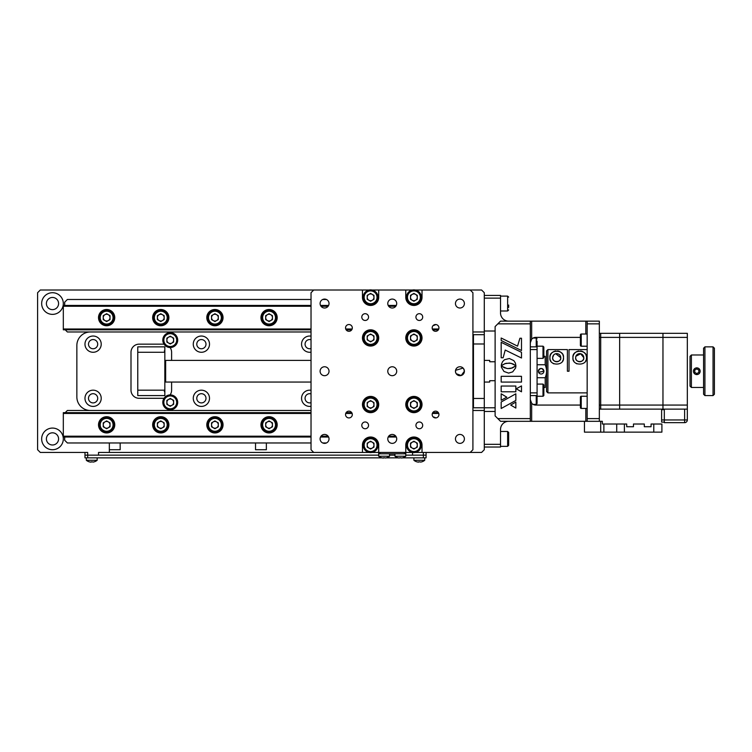 <?xml version="1.0" encoding="UTF-8"?>
<svg xmlns="http://www.w3.org/2000/svg" width="752" height="752" viewBox="0 0 752 752"><rect width="100%" height="100%" fill="white"/><g stroke="black" fill="none" stroke-linecap="round" stroke-linejoin="round"><path stroke-width="1.13" d="M173.637 402.358A3.384 3.384 0 0 0 170.253 398.974A3.384 3.384 0 0 0 166.869 402.358A3.384 3.384 0 0 0 170.253 405.742A3.384 3.384 0 0 0 173.637 402.358M173.637 340.092A3.384 3.384 0 0 0 170.253 336.708A3.384 3.384 0 0 0 166.869 340.092A3.384 3.384 0 0 0 170.253 343.476A3.384 3.384 0 0 0 173.637 340.092M311.027 393.898A4.606 4.606 0 0 0 305.068 398.297A4.606 4.606 0 0 1 311.027 393.898M413.769 396.407A4.606 4.606 0 0 0 413.525 397.094A4.606 4.606 0 0 1 413.769 396.407M417.285 339.603A4.606 4.606 0 0 0 416.777 339.707A4.606 4.606 0 0 1 417.285 339.603M414.371 341.276A4.606 4.606 0 0 0 414.032 341.765A4.606 4.606 0 0 1 414.371 341.276M311.027 339.754A4.606 4.606 0 0 0 305.068 344.153A4.606 4.606 0 0 1 311.027 339.754M205.992 344.153A4.606 4.606 0 0 0 201.386 339.556A4.606 4.606 0 0 0 196.78 344.153A4.606 4.606 0 0 1 201.386 339.556A4.606 4.606 0 0 1 205.992 344.153A4.606 4.606 0 0 1 201.386 348.759A4.606 4.606 0 0 1 196.78 344.153A4.606 4.606 0 0 0 201.386 348.759A4.606 4.606 0 0 0 205.992 344.153M97.704 344.153A4.606 4.606 0 0 0 93.098 339.556A4.606 4.606 0 0 0 88.492 344.153A4.606 4.606 0 0 0 93.098 348.759A4.606 4.606 0 0 0 97.704 344.153M101.219 344.153A8.122 8.122 0 0 0 93.098 336.031A8.122 8.122 0 0 0 84.976 344.153A8.122 8.122 0 0 0 93.098 352.274A8.122 8.122 0 0 0 101.219 344.153M97.704 398.297A4.606 4.606 0 0 0 93.098 393.7A4.606 4.606 0 0 0 88.492 398.297A4.606 4.606 0 0 0 93.098 402.903A4.606 4.606 0 0 0 97.704 398.297M101.219 398.297A8.122 8.122 0 0 0 93.098 390.175A8.122 8.122 0 0 0 84.976 398.297A8.122 8.122 0 0 0 93.098 406.418A8.122 8.122 0 0 0 101.219 398.297M205.992 398.297A4.606 4.606 0 0 0 201.386 393.7A4.606 4.606 0 0 0 196.78 398.297A4.606 4.606 0 0 1 201.386 393.7A4.606 4.606 0 0 1 205.992 398.297A4.606 4.606 0 0 1 201.386 402.903A4.606 4.606 0 0 1 196.78 398.297A4.606 4.606 0 0 0 201.386 402.903A4.606 4.606 0 0 0 205.992 398.297M41.661 303.545A10.829 10.829 0 0 1 52.49 292.716A10.829 10.829 0 0 1 63.318 303.545A10.829 10.829 0 0 1 52.49 314.374A10.829 10.829 0 0 1 41.661 303.545M58.581 303.545A6.091 6.091 0 0 0 52.49 297.454A6.091 6.091 0 0 0 46.398 303.545A6.091 6.091 0 0 0 52.49 309.636A6.091 6.091 0 0 0 58.581 303.545M58.581 438.905A6.091 6.091 0 0 0 52.49 432.814A6.091 6.091 0 0 0 46.398 438.905A6.091 6.091 0 0 0 52.49 444.996A6.091 6.091 0 0 0 58.581 438.905M41.661 438.905A10.829 10.829 0 0 1 52.49 428.076A10.829 10.829 0 0 1 63.318 438.905A10.829 10.829 0 0 1 52.49 449.734A10.829 10.829 0 0 1 41.661 438.905M163.485 344.153A8.122 8.122 0 0 1 164.021 344.172A8.122 8.122 0 0 0 163.485 344.153L139.12 344.153A8.122 8.122 0 0 0 130.998 352.274L130.998 390.175A8.122 8.122 0 0 0 139.12 398.297L163.485 398.297A8.122 8.122 0 0 0 164.021 398.278A8.122 8.122 0 0 1 163.485 398.297M171.606 352.274A8.122 8.122 0 0 0 170.084 347.537A8.122 8.122 0 0 1 171.606 352.274L171.606 360.396M171.606 390.175A8.122 8.122 0 0 1 170.084 394.922A8.122 8.122 0 0 0 171.606 390.175L171.606 382.054M98.512 455.148L98.512 452.441L98.512 455.148L84.976 455.148L87.683 455.148L87.683 452.441L40.307 452.441L37.6 449.734L37.6 292.716L40.307 290.009L313.734 290.009L311.027 292.716L311.027 449.734L313.734 452.441L362.464 452.441L362.464 445.137A8.122 8.122 0 0 1 370.586 437.015A8.122 8.122 0 0 1 378.707 445.137L378.707 452.441L371.996 452.441M472.914 331.97L484.288 331.97L484.288 292.716L481.581 290.009L422.022 290.009L422.022 297.322A8.122 8.122 0 0 1 413.901 305.444A8.122 8.122 0 0 1 405.779 297.322L405.779 290.009L412.491 290.009M311.027 299.484L67.379 299.484L64.672 302.191L64.672 305.444M326.424 299.484L322.702 299.484M157.394 317.626A3.384 3.384 0 0 0 160.778 321.01A3.384 3.384 0 0 0 164.162 317.626A3.384 3.384 0 0 0 160.778 314.242A3.384 3.384 0 0 0 159.086 320.559A3.384 3.384 0 0 0 164.162 317.626A3.384 3.384 0 0 0 159.086 314.693A3.384 3.384 0 0 0 157.394 317.626M65.217 329.808L67.379 331.97L311.027 331.97M90.39 410.479A13.536 13.536 0 0 1 76.854 396.943L76.854 345.506A13.536 13.536 0 0 1 90.39 331.97M495.117 407.772L484.288 407.772L484.288 398.466L473.459 398.466L473.459 407.772L484.288 407.772L484.288 449.734L481.581 452.441L470.207 452.441L472.914 449.734L472.914 292.716L470.207 290.009M412.547 452.45L412.547 455.148L412.547 452.45M426.083 452.441L426.083 455.148L423.376 455.148L423.376 452.441M412.547 455.148L426.083 455.148L426.083 457.855L423.376 457.855L423.376 455.148L405.779 455.148M484.288 410.479L472.914 410.479M311.027 410.479L67.379 410.479L65.217 412.651M265.682 424.833A3.384 3.384 0 0 0 270.758 427.756A3.384 3.384 0 0 0 272.45 424.833A3.384 3.384 0 0 0 267.374 421.9A3.384 3.384 0 0 0 269.066 428.217A3.384 3.384 0 0 0 270.758 427.756M213.23 427.756A3.384 3.384 0 0 0 218.306 424.833A3.384 3.384 0 0 0 214.922 421.449A3.384 3.384 0 0 0 213.23 427.756A3.384 3.384 0 0 0 218.306 424.833A3.384 3.384 0 0 0 213.23 421.9A3.384 3.384 0 0 0 211.538 424.833M103.25 424.833A3.384 3.384 0 0 0 106.634 428.217A3.384 3.384 0 0 0 110.018 424.833A3.384 3.384 0 0 0 106.634 421.449A3.384 3.384 0 0 0 104.942 427.756A3.384 3.384 0 0 0 110.018 424.833A3.384 3.384 0 0 0 104.942 421.9A3.384 3.384 0 0 0 103.25 424.833M64.672 437.015L64.672 440.258L67.379 442.966L311.027 442.966M326.424 442.966L322.702 442.966M98.512 452.441L109.341 452.441L109.341 442.966M378.707 455.148L87.683 455.148L87.683 457.855L84.976 457.855L84.976 452.441M484.288 331.97L484.288 398.466M305.068 344.153A4.606 4.606 0 0 0 311.027 348.552A4.606 4.606 0 0 1 305.068 344.153M413.525 345.365A4.606 4.606 0 0 0 413.769 346.052A4.606 4.606 0 0 1 413.525 345.365M414.032 400.694A4.606 4.606 0 0 0 414.371 401.173A4.606 4.606 0 0 1 414.032 400.694M416.777 402.743A4.606 4.606 0 0 0 417.285 402.856A4.606 4.606 0 0 1 416.777 402.743M305.068 398.297A4.606 4.606 0 0 0 311.027 402.696A4.606 4.606 0 0 1 305.068 398.297M311.027 390.288A8.122 8.122 0 0 0 301.552 398.297A8.122 8.122 0 0 0 311.027 406.306M416.758 406.334A8.122 8.122 0 0 0 417.285 406.39M409.887 397.47A8.122 8.122 0 0 0 409.84 398.287L408.684 398.297L409.821 398.297M409.84 344.172A8.122 8.122 0 0 0 409.887 344.989M417.285 336.059A8.122 8.122 0 0 0 416.758 336.125M311.027 336.144A8.122 8.122 0 0 0 301.552 344.153A8.122 8.122 0 0 0 311.027 352.162M193.264 344.153A8.122 8.122 0 0 0 201.386 352.274A8.122 8.122 0 0 0 209.507 344.153A8.122 8.122 0 0 0 201.386 336.031A8.122 8.122 0 0 0 193.264 344.153M193.264 398.297A8.122 8.122 0 0 0 201.386 406.418A8.122 8.122 0 0 0 209.507 398.297A8.122 8.122 0 0 0 201.386 390.175A8.122 8.122 0 0 0 193.264 398.297M329.028 438.905A4.465 4.465 0 0 0 324.563 434.44A4.465 4.465 0 0 0 320.098 438.905A4.465 4.465 0 0 0 324.563 443.37A4.465 4.465 0 0 0 329.028 438.905M422.022 404.529A8.122 8.122 0 0 0 413.901 396.407A8.122 8.122 0 0 0 405.779 404.529A8.122 8.122 0 0 0 413.901 412.651A8.122 8.122 0 0 0 422.022 404.529M378.707 404.529A8.122 8.122 0 0 0 370.586 396.407A8.122 8.122 0 0 0 362.464 404.529A8.122 8.122 0 0 0 370.586 412.651A8.122 8.122 0 0 0 378.707 404.529M422.699 425.369A3.384 3.384 0 0 0 419.315 421.985A3.384 3.384 0 0 0 415.931 425.369A3.384 3.384 0 0 0 419.315 428.753A3.384 3.384 0 0 0 422.699 425.369M368.555 425.369A3.384 3.384 0 0 0 365.171 421.985A3.384 3.384 0 0 0 361.787 425.369A3.384 3.384 0 0 0 365.171 428.753A3.384 3.384 0 0 0 368.555 425.369M368.555 317.081A3.384 3.384 0 0 0 365.171 313.697A3.384 3.384 0 0 0 361.787 317.081A3.384 3.384 0 0 0 365.171 320.465A3.384 3.384 0 0 0 368.555 317.081M422.699 317.081A3.384 3.384 0 0 0 419.315 313.697A3.384 3.384 0 0 0 415.931 317.081A3.384 3.384 0 0 0 419.315 320.465A3.384 3.384 0 0 0 422.699 317.081M438.942 414.54A3.384 3.384 0 0 0 435.558 411.156A3.384 3.384 0 0 0 432.174 414.54A3.384 3.384 0 0 0 435.558 417.924A3.384 3.384 0 0 0 438.942 414.54M352.312 414.54A3.384 3.384 0 0 0 348.928 411.156A3.384 3.384 0 0 0 345.544 414.54A3.384 3.384 0 0 0 348.928 417.924A3.384 3.384 0 0 0 352.312 414.54M352.312 327.91A3.384 3.384 0 0 0 348.928 324.526A3.384 3.384 0 0 0 345.544 327.91A3.384 3.384 0 0 0 348.928 331.294A3.384 3.384 0 0 0 352.312 327.91M438.942 327.91A3.384 3.384 0 0 0 435.558 324.526A3.384 3.384 0 0 0 432.174 327.91A3.384 3.384 0 0 0 435.558 331.294A3.384 3.384 0 0 0 438.942 327.91M396.708 438.905A4.465 4.465 0 0 0 392.243 434.44A4.465 4.465 0 0 0 387.778 438.905A4.465 4.465 0 0 0 392.243 443.37A4.465 4.465 0 0 0 396.708 438.905M396.708 303.545A4.465 4.465 0 0 0 392.243 299.08A4.465 4.465 0 0 0 387.778 303.545A4.465 4.465 0 0 0 392.243 308.01A4.465 4.465 0 0 0 396.708 303.545M464.388 303.545A4.465 4.465 0 0 0 459.923 299.08A4.465 4.465 0 0 0 455.458 303.545A4.465 4.465 0 0 0 459.923 308.01A4.465 4.465 0 0 0 464.388 303.545M464.388 438.905A4.465 4.465 0 0 0 459.923 434.44A4.465 4.465 0 0 0 455.458 438.905A4.465 4.465 0 0 0 459.923 443.37A4.465 4.465 0 0 0 464.388 438.905M329.028 303.545A4.465 4.465 0 0 0 324.563 299.08A4.465 4.465 0 0 0 320.098 303.545A4.465 4.465 0 0 0 324.563 308.01A4.465 4.465 0 0 0 329.028 303.545M422.022 337.93A8.122 8.122 0 0 0 413.901 329.808A8.122 8.122 0 0 0 405.779 337.93A8.122 8.122 0 0 0 413.901 346.052A8.122 8.122 0 0 0 422.022 337.93M378.707 337.93A8.122 8.122 0 0 0 370.586 329.808A8.122 8.122 0 0 0 362.464 337.93A8.122 8.122 0 0 0 370.586 346.052A8.122 8.122 0 0 0 378.707 337.93M456.21 373.706L461.22 375.502L464.388 371.225A4.465 4.465 0 0 0 459.923 366.76A4.465 4.465 0 0 0 455.458 371.225A4.465 4.465 0 0 0 459.923 375.69A4.465 4.465 0 0 0 464.388 371.225L463.636 368.743M463.082 368.066L455.543 370.351M329.028 371.225A4.465 4.465 0 0 0 324.563 366.76A4.465 4.465 0 0 0 320.098 371.225A4.465 4.465 0 0 0 324.563 375.69A4.465 4.465 0 0 0 329.028 371.225M396.708 371.225A4.465 4.465 0 0 0 392.243 366.76A4.465 4.465 0 0 0 387.778 371.225A4.465 4.465 0 0 0 392.243 375.69A4.465 4.465 0 0 0 396.708 371.225M455.458 371.225L455.797 372.945M419.118 398.297L417.98 398.297L419.118 398.297M375.803 398.297L374.665 398.297L375.803 398.297M366.506 398.297L365.369 398.297L366.506 398.297M371.996 290.009L378.707 290.009L378.707 297.322A8.122 8.122 0 0 1 370.586 305.444A8.122 8.122 0 0 1 362.464 297.322L362.464 290.009L369.176 290.009M365.369 344.153L366.506 344.153L365.369 344.153M374.665 344.153L375.803 344.153L374.665 344.153M408.684 344.153L409.821 344.153L408.684 344.153M417.98 344.153L419.118 344.153L417.98 344.153M473.459 405.065L472.914 405.065M472.914 396.943L473.459 396.943L473.459 345.506L472.914 345.506M472.914 337.385L473.459 337.385M415.311 290.009L422.022 290.009M362.464 290.009L313.734 290.009M405.779 290.009L378.707 290.009M369.176 452.441L362.464 452.441M412.491 452.441L405.779 452.441L405.779 445.137A8.122 8.122 0 0 1 413.901 437.015A8.122 8.122 0 0 1 422.022 445.137L422.022 452.441L415.311 452.441M380.061 452.441L380.061 453.794L378.707 453.794L378.707 452.441L405.779 452.441L405.779 453.794L404.426 453.794L404.426 452.441M422.022 452.441L470.207 452.441M516.21 388.793L521.484 391.801L521.484 385.917L516.21 388.793M501.18 386.039L501.18 391.783L515.844 391.783L515.844 386.039L501.18 386.039M501.18 340.515L521.493 350.526L521.493 338.24L519.914 338.24L517.545 346.136L501.18 338.015L501.18 340.515M505.222 350.047L521.493 358.018L521.493 352.312L501.18 342.301L501.18 357.773L503.126 357.773L505.222 350.047M507.769 368.593L504.282 367.737L501.321 365.867L501.443 367.305L503.962 371.45L508.615 373.105L512.695 371.864L515.599 368.001L515.938 365.829L512.356 367.972L507.769 368.593L510.251 368.499M501.434 364.316L501.283 365.792L504.883 363.677L509.452 363.056L512.949 363.902L515.91 365.782L515.364 362.943L513.795 360.612L509.358 358.507L504.517 359.719L502.533 361.703L501.434 364.316M501.18 400.261L506.81 397.197L501.18 393.775L501.18 400.261M515.844 402.066L510.711 405.074L515.844 408.073L515.844 402.066M515.844 393.804L501.18 401.991L501.18 408.496L515.844 400.44L515.844 393.804M585.808 408.43L585.808 421.308L500.531 421.308L497.824 418.601L530.31 418.601L530.31 421.308M580.394 405.065L535.725 405.065A5.414 5.414 0 0 1 531.664 403.232L530.31 399.65M530.31 342.799L531.664 339.218A5.414 5.414 0 0 1 535.725 337.385L580.394 337.385M530.31 321.142L530.31 323.849L497.824 323.849L500.531 321.142L599.344 321.142L599.344 323.849L587.162 323.849L587.162 321.142M587.162 421.308L587.162 418.601L599.344 418.601L599.344 421.308L584.454 421.308L584.454 432.137L600.698 432.137L600.698 421.308L599.344 421.308M599.344 418.601L599.344 323.849M587.162 418.601L587.162 323.849M599.344 405.065L600.698 405.065L600.698 409.126L599.344 409.126M599.344 333.324L600.698 333.324L600.698 405.065L619.648 405.065L619.648 337.385L599.344 337.385M531.062 340.054A5.414 5.414 0 0 0 530.639 340.947M495.117 411.447L484.288 411.447L484.288 444.319L500.531 444.319L500.531 447.026L484.288 447.026M500.531 444.319L500.531 429.43A8.122 8.122 0 0 1 508.653 421.308M484.288 295.423L500.531 295.423L500.531 298.13L484.288 298.13L484.288 331.012L495.117 331.012M500.531 298.13L500.531 313.02A8.122 8.122 0 0 0 508.653 321.142M497.824 323.849L495.117 326.556L495.117 415.894L497.824 418.601M530.31 323.849L530.31 418.601M521.484 382.072L521.484 376.31L501.18 376.31L501.18 382.072L521.484 382.072M506.237 363.282L511.003 363.282L515.656 365.547M502.073 365.162L505.532 363.46M515.938 365.829L511.003 368.367M506.98 368.499L501.791 366.271M311.027 329.808L63.318 329.808L63.318 305.444L311.027 305.444M320.521 305.444L328.605 305.444M388.201 305.444L396.285 305.444M346.127 329.808L351.729 329.808M432.757 329.808L438.36 329.808M269.066 309.504A8.122 8.122 0 0 1 277.187 317.626A8.122 8.122 0 0 1 269.066 325.748A8.122 8.122 0 0 1 260.944 317.626A8.122 8.122 0 0 1 269.066 309.504M214.922 309.504A8.122 8.122 0 0 1 223.043 317.626A8.122 8.122 0 0 1 214.922 325.748A8.122 8.122 0 0 1 206.8 317.626A8.122 8.122 0 0 1 214.922 309.504M160.778 309.504A8.122 8.122 0 0 1 168.899 317.626A8.122 8.122 0 0 1 160.778 325.748A8.122 8.122 0 0 1 152.656 317.626A8.122 8.122 0 0 1 160.778 309.504M433.096 325.588A8.122 8.122 0 0 0 435.765 324.535M106.634 325.748A8.122 8.122 0 0 1 98.512 317.626A8.122 8.122 0 0 1 106.634 309.504A8.122 8.122 0 0 1 114.755 317.626A8.122 8.122 0 0 1 106.634 325.748M311.027 437.015L63.318 437.015L63.318 412.651L311.027 412.651M346.127 412.651L351.729 412.651M432.757 412.651L438.36 412.651M320.521 437.015L328.605 437.015M388.201 437.015L396.285 437.015M269.066 416.711A8.122 8.122 0 0 1 277.187 424.833A8.122 8.122 0 0 1 269.066 432.955A8.122 8.122 0 0 1 260.944 424.833A8.122 8.122 0 0 1 269.066 416.711M214.922 416.711A8.122 8.122 0 0 1 223.043 424.833A8.122 8.122 0 0 1 214.922 432.955A8.122 8.122 0 0 1 206.8 424.833A8.122 8.122 0 0 1 214.922 416.711M160.778 416.711A8.122 8.122 0 0 1 168.899 424.833A8.122 8.122 0 0 1 160.778 432.955A8.122 8.122 0 0 1 152.656 424.833A8.122 8.122 0 0 1 160.778 416.711M435.765 417.924A8.122 8.122 0 0 0 433.096 416.871M106.634 432.955A8.122 8.122 0 0 1 98.512 424.833A8.122 8.122 0 0 1 106.634 416.711A8.122 8.122 0 0 1 114.755 424.833A8.122 8.122 0 0 1 106.634 432.955M484.288 382.054L489.702 382.054L489.702 380.7L495.117 380.7M164.838 361.214L165.647 360.396L165.647 382.054L311.027 382.054M484.288 360.396L489.702 360.396L489.702 361.75L495.117 361.75M484.288 343.984L473.459 343.984L473.459 398.466M473.459 343.984L473.459 334.678L484.288 334.678M380.061 453.794L404.426 453.794M87.683 457.855L382.035 457.855M383.605 457.855L384.639 457.855M386.208 457.855L398.278 457.855M399.848 457.855L400.882 457.855M402.452 457.855L423.376 457.855M389.536 455.148L394.95 455.148M313.734 452.441L109.341 452.441M164.838 395.59L137.766 395.59L137.766 390.175L164.838 390.175L164.838 395.59M164.838 346.86L164.838 352.274L137.766 352.274L137.766 346.86L164.838 346.86M164.838 352.274L164.838 390.175M137.766 352.274L137.766 390.175M695.506 374.355L696.803 374.609C698.862 374.411 699.99 373.283 700.187 371.225C699.99 369.166 698.862 368.038 696.803 367.841C694.745 368.038 693.617 369.166 693.419 371.225C693.617 373.283 694.745 374.411 696.803 374.609M694.406 368.837L693.682 369.909M693.682 369.918L693.419 371.225M691.389 387.468L690.035 386.114L690.035 356.335L691.389 354.982L691.389 387.468L703.571 387.468M704.925 395.59L703.571 394.236L703.571 348.214L704.925 346.86L704.925 395.59L713.046 395.59L713.046 346.86L704.925 346.86M713.046 346.86L714.4 348.214L714.4 394.236L713.046 395.59M700.121 370.557L699.2 368.837M699.191 368.828L698.11 368.104M266.358 442.966L266.358 449.734L255.53 449.734L255.53 442.966M120.17 442.966L120.17 449.734L109.341 449.734M555.756 353.741L560.766 357.689C561.509 362.755 551.93 362.793 552.645 357.689L553.669 355M575.929 356.241L580.685 353.75L583.778 357.689C584.52 362.755 574.942 362.793 575.656 357.689A4.061 4.061 0 0 1 579.717 353.628A4.061 4.061 0 0 1 583.778 357.689A4.061 4.061 0 0 1 579.717 361.75A4.061 4.061 0 0 1 575.656 357.689M587.162 392.882L547.907 392.882L547.907 349.586L567.403 349.586L567.403 371.225L569.02 371.225L569.02 349.586L587.162 349.586M573.043 358.836A6.768 6.768 0 0 1 572.949 357.689C571.821 349.135 587.65 349.182 586.485 357.689A6.768 6.768 0 0 1 586.391 358.836M586.081 360.011A6.768 6.768 0 0 1 585.535 361.157M576.944 363.865A6.768 6.768 0 0 1 575.731 363.16M573.908 361.167A6.768 6.768 0 0 1 573.362 360.011M586.485 357.689C587.641 366.168 571.821 366.205 572.949 357.689A6.768 6.768 0 0 1 578.852 350.977M550.032 358.836A6.768 6.768 0 0 1 549.938 357.689C548.81 349.135 564.639 349.182 563.474 357.689A6.768 6.768 0 0 1 563.38 358.836M563.069 360.011A6.768 6.768 0 0 1 562.524 361.157M553.933 363.865A6.768 6.768 0 0 1 552.72 363.16M550.896 361.167A6.768 6.768 0 0 1 550.351 360.011M563.474 357.689C564.63 366.168 548.81 366.205 549.938 357.689A6.768 6.768 0 0 1 555.841 350.977M560.766 357.689A4.061 4.061 0 0 1 556.706 361.75A4.061 4.061 0 0 1 552.645 357.689A4.061 4.061 0 0 1 556.706 353.628A4.061 4.061 0 0 1 560.766 357.689M557.617 350.987A6.768 6.768 0 0 1 562.402 354.032M562.966 355.123A6.768 6.768 0 0 1 563.333 356.335M580.629 350.987A6.768 6.768 0 0 1 585.413 354.032M585.977 355.123A6.768 6.768 0 0 1 586.344 356.335M546.554 350.94L547.907 349.586L546.554 350.94L546.554 391.529L547.907 392.882M687.328 405.065L687.328 419.954L687.328 409.126L662.963 409.126L662.963 333.324L662.963 337.385L619.648 337.385L619.648 409.126L619.648 405.065L687.328 405.065L687.328 337.385L662.963 337.385L662.963 409.126L600.698 409.126L600.698 333.324L687.328 333.324L687.328 337.385M619.648 333.324L619.648 337.385L619.648 333.324M664.317 422.126L661.61 422.126L661.61 419.954L687.328 419.954A2.707 2.707 0 0 1 684.621 422.662L664.317 422.662L664.317 409.126M661.61 419.954L661.61 409.671L664.317 409.671M694.754 370.078L694.792 372.428L696.831 373.575L698.852 372.372L698.815 370.031L696.775 368.884L694.754 370.078M696.841 374.552A3.328 3.328 0 0 0 700.131 371.187A3.328 3.328 0 0 0 696.766 367.897A3.328 3.328 0 0 0 693.476 371.272A3.328 3.328 0 0 0 696.841 374.552M508.653 441.358L508.653 445.334L507.638 446.35L507.638 431.46L508.653 432.475L508.653 441.358M508.653 442.778L508.653 436.527M508.653 435.032L508.653 432.475M508.653 305.039L508.653 307.418M537.078 395.59L530.31 395.59M530.31 392.882L537.078 392.882M533.102 404.388L536.232 404.388L537.078 403.542L537.078 346.183L543 346.183L543.846 347.029L543.846 357.52L543 358.366L543 346.183L543.846 347.029L543.846 349.182M537.078 349.567L530.31 349.567M530.31 346.86L537.078 346.86M538.366 371.225A2.773 2.773 0 0 0 541.139 373.998A2.773 2.773 0 0 0 543.912 371.225A2.773 2.773 0 0 0 541.139 368.452A2.773 2.773 0 0 0 538.366 371.225C540.218 367.643 542.06 367.643 543.912 371.225L538.582 372.296M537.078 364.739L545.2 364.739L545.2 356.335L543.846 356.335L543.846 355.376L543.846 356.335M543.846 387.468L545.2 387.468L545.2 377.72C546.977 373.396 546.977 369.063 545.2 364.739M545.2 377.72L537.078 377.72M545.2 356.335C546.977 356.335 546.977 356.335 545.2 356.335M537.078 403.542L537.078 401.399M537.078 341.06L537.078 346.183M106.634 321.01A3.384 3.384 0 0 1 103.25 317.626A3.384 3.384 0 0 1 106.634 314.242A3.384 3.384 0 0 1 110.018 317.626A3.384 3.384 0 0 1 106.634 321.01M106.634 310.181A7.445 7.445 0 0 1 114.078 317.626A7.445 7.445 0 0 1 106.634 325.071A7.445 7.445 0 0 1 99.189 317.626A7.445 7.445 0 0 1 106.634 310.181M106.634 321.536L103.25 319.581L103.25 315.671L106.634 313.716L110.018 315.671L110.018 319.581L106.634 321.536M106.634 417.388A7.445 7.445 0 0 1 114.078 424.833A7.445 7.445 0 0 1 106.634 432.278A7.445 7.445 0 0 1 99.189 424.833A7.445 7.445 0 0 1 106.634 417.388M110.018 422.878L110.018 426.788L106.634 428.734L103.25 426.788L103.25 422.878L106.634 420.923L110.018 422.878M543 358.366L537.078 358.366L537.078 354.606M543.846 354.183L543.846 355.376M543.846 392.177L543.846 395.42L543.846 393.277L543.846 395.42L543 396.266L543 384.084L543.846 384.93L543.846 392.177M537.078 392.506L537.078 384.084L543 384.084M543.846 387.083L543.846 384.93M580.394 345.365L580.394 334.875A0.846 0.846 0 0 1 581.24 334.029L581.24 346.211A0.846 0.846 0 0 1 580.394 345.365L580.394 343.25M587.162 334.029L581.24 334.029M587.162 346.211L581.24 346.211M580.394 407.584L580.394 397.094A0.846 0.846 0 0 1 581.24 396.248L581.24 408.43A0.846 0.846 0 0 1 580.394 407.584M587.162 396.248L581.24 396.248A0.846 0.846 0 0 0 580.394 397.094L580.394 399.209M587.162 408.43L581.24 408.43M412.209 340.863A3.384 3.384 0 0 0 417.285 337.93A3.384 3.384 0 0 0 412.209 334.997A3.384 3.384 0 0 0 412.209 340.863M413.901 330.485A7.445 7.445 0 0 1 421.346 337.93A7.445 7.445 0 0 1 413.901 345.375A7.445 7.445 0 0 1 406.456 337.93A7.445 7.445 0 0 1 413.901 330.485M410.517 339.885L410.517 335.975L413.901 334.02L417.285 335.975L417.285 339.885L413.901 341.84L410.517 339.885M413.901 289.877A7.445 7.445 0 0 1 421.346 297.322A7.445 7.445 0 0 1 413.901 304.767A7.445 7.445 0 0 1 406.456 297.322A7.445 7.445 0 0 1 413.901 289.877A7.445 7.445 0 0 0 406.456 297.322A7.445 7.445 0 0 0 413.901 304.767M412.209 300.255A3.384 3.384 0 0 0 417.285 297.322A3.384 3.384 0 0 0 412.209 294.389A3.384 3.384 0 0 0 412.209 300.255M413.901 301.232L410.517 299.277L410.517 295.367L413.901 293.412L417.285 295.367L417.285 299.277L413.901 301.232M370.586 289.877A7.445 7.445 0 0 1 378.03 297.322A7.445 7.445 0 0 1 370.586 304.767A7.445 7.445 0 0 1 363.141 297.322A7.445 7.445 0 0 1 370.586 289.877A7.445 7.445 0 0 0 363.141 297.322A7.445 7.445 0 0 0 370.586 304.767M368.894 300.255A3.384 3.384 0 0 0 373.97 297.322A3.384 3.384 0 0 0 368.894 294.389A3.384 3.384 0 0 0 368.894 300.255M370.586 301.232L367.202 299.277L367.202 295.367L370.586 293.412L373.97 295.367L373.97 299.277L370.586 301.232M370.586 330.485A7.445 7.445 0 0 1 378.03 337.93A7.445 7.445 0 0 1 370.586 345.375A7.445 7.445 0 0 1 363.141 337.93A7.445 7.445 0 0 1 370.586 330.485M368.894 340.863A3.384 3.384 0 0 0 373.97 337.93A3.384 3.384 0 0 0 368.894 334.997A3.384 3.384 0 0 0 368.894 340.863M370.586 341.84L367.202 339.885L367.202 335.975L370.586 334.02L373.97 335.975L373.97 339.885L370.586 341.84M370.586 397.084A7.445 7.445 0 0 1 378.03 404.529A7.445 7.445 0 0 1 370.586 411.974A7.445 7.445 0 0 1 363.141 404.529A7.445 7.445 0 0 1 370.586 397.084M368.894 407.452A3.384 3.384 0 0 0 373.97 404.529A3.384 3.384 0 0 0 368.894 401.596A3.384 3.384 0 0 0 368.894 407.452M370.586 408.43L367.202 406.484L367.202 402.574L370.586 400.619L373.97 402.574L373.97 406.484L370.586 408.43M412.209 407.452A3.384 3.384 0 0 0 417.285 404.529A3.384 3.384 0 0 0 412.209 401.596A3.384 3.384 0 0 0 412.209 407.452M413.901 397.084A7.445 7.445 0 0 1 421.346 404.529A7.445 7.445 0 0 1 413.901 411.974A7.445 7.445 0 0 1 406.456 404.529A7.445 7.445 0 0 1 413.901 397.084M410.517 406.484L410.517 402.574L413.901 400.619L417.285 402.574L417.285 406.484L413.901 408.43L410.517 406.484M368.894 448.06A3.384 3.384 0 0 0 373.97 445.137A3.384 3.384 0 0 0 368.894 442.204A3.384 3.384 0 0 0 368.894 448.06M370.586 437.692A7.445 7.445 0 0 1 378.03 445.137A7.445 7.445 0 0 1 370.586 452.582A7.445 7.445 0 0 1 363.141 445.137A7.445 7.445 0 0 1 370.586 437.692A7.445 7.445 0 0 0 363.141 445.137A7.445 7.445 0 0 0 370.586 452.582M367.202 447.092L367.202 443.182L370.586 441.227L373.97 443.182L373.97 447.092L370.586 449.038L367.202 447.092M413.901 437.692A7.445 7.445 0 0 1 421.346 445.137A7.445 7.445 0 0 1 413.901 452.582A7.445 7.445 0 0 1 406.456 445.137A7.445 7.445 0 0 1 413.901 437.692A7.445 7.445 0 0 0 406.456 445.137A7.445 7.445 0 0 0 413.901 452.582M412.209 448.06A3.384 3.384 0 0 0 417.285 445.137A3.384 3.384 0 0 0 412.209 442.204A3.384 3.384 0 0 0 412.209 448.06M413.901 449.038L410.517 447.092L410.517 443.182L413.901 441.227L417.285 443.182L417.285 447.092L413.901 449.038M378.707 453.794L378.707 456.229L389.536 456.229L389.536 453.794M378.707 456.229A8.667 8.667 0 0 0 381.743 457.799L381.743 457.799A8.648 8.648 0 0 0 382.796 458.015L383.605 457.78A8.404 7.276 0 0 0 384.122 457.799A8.404 7.276 0 0 0 384.639 457.78L385.447 458.015A8.648 8.648 0 0 0 386.49 457.78L386.49 457.78A8.667 8.667 0 0 0 389.536 456.229M383.605 458.015L382.796 458.015M394.95 453.794L394.95 456.229L405.779 456.229L405.779 453.794M394.95 456.229A8.667 8.667 0 0 0 397.987 457.799L397.987 457.799A8.648 8.648 0 0 0 399.039 458.015L399.848 457.78A8.404 7.276 0 0 0 400.365 457.799A8.404 7.276 0 0 0 400.882 457.78L401.69 458.015A8.648 8.648 0 0 0 402.734 457.78L402.734 457.78A8.667 8.667 0 0 0 405.779 456.229M86.33 457.855L86.33 460.29L97.158 460.29L97.158 457.855M91.227 461.841L91.227 461.841A8.404 7.276 0 0 0 91.744 461.86A8.404 7.276 0 0 0 92.261 461.841L93.069 462.076A8.648 8.648 0 0 0 94.113 461.841L94.113 461.841M89.375 461.841L89.375 461.841A8.648 8.648 0 0 0 90.419 462.076L91.227 462.076L90.419 462.076M413.901 457.855L413.901 460.29L424.73 460.29L424.73 457.855M418.798 462.076L417.99 462.076L418.798 461.841A8.404 7.276 0 0 0 419.315 461.86A8.404 7.276 0 0 0 419.832 461.841L420.641 462.076A8.648 8.648 0 0 0 421.684 461.841L421.684 461.841A8.648 8.648 0 0 1 420.641 462.076M416.946 461.841L416.946 461.841A8.648 8.648 0 0 0 417.99 462.076A8.648 8.648 0 0 1 416.946 461.841M160.778 428.217A3.384 3.384 0 0 1 157.394 424.833A3.384 3.384 0 0 1 160.778 421.449A3.384 3.384 0 0 1 164.162 424.833A3.384 3.384 0 0 1 160.778 428.217M160.778 417.388A7.445 7.445 0 0 1 168.222 424.833A7.445 7.445 0 0 1 160.778 432.278A7.445 7.445 0 0 1 153.333 424.833A7.445 7.445 0 0 1 160.778 417.388M160.778 428.734L157.394 426.788L157.394 422.878L160.778 420.923L164.162 422.878L164.162 426.788L160.778 428.734M214.922 417.388A7.445 7.445 0 0 1 222.366 424.833A7.445 7.445 0 0 1 214.922 432.278A7.445 7.445 0 0 1 207.477 424.833A7.445 7.445 0 0 1 214.922 417.388M218.306 422.878L218.306 426.788L214.922 428.734L211.538 426.788L211.538 422.878L214.922 420.923L218.306 422.878M272.45 424.833A3.384 3.384 0 0 0 267.374 421.9M269.066 417.388A7.445 7.445 0 0 1 276.51 424.833A7.445 7.445 0 0 1 269.066 432.278A7.445 7.445 0 0 1 261.621 424.833A7.445 7.445 0 0 1 269.066 417.388M265.682 426.788L265.682 422.878L269.066 420.923L272.45 422.878L272.45 426.788L269.066 428.734L265.682 426.788M160.778 310.181A7.445 7.445 0 0 1 168.222 317.626A7.445 7.445 0 0 1 160.778 325.071A7.445 7.445 0 0 1 153.333 317.626A7.445 7.445 0 0 1 160.778 310.181M164.162 315.671L164.162 319.581L160.778 321.536L157.394 319.581L157.394 315.671L160.778 313.716L164.162 315.671M214.922 321.01A3.384 3.384 0 0 1 211.538 317.626A3.384 3.384 0 0 1 214.922 314.242A3.384 3.384 0 0 1 218.306 317.626A3.384 3.384 0 0 1 214.922 321.01M214.922 310.181A7.445 7.445 0 0 1 222.366 317.626A7.445 7.445 0 0 1 214.922 325.071A7.445 7.445 0 0 1 207.477 317.626A7.445 7.445 0 0 1 214.922 310.181M214.922 321.536L211.538 319.581L211.538 315.671L214.922 313.716L218.306 315.671L218.306 319.581L214.922 321.536M269.066 321.01A3.384 3.384 0 0 1 265.682 317.626A3.384 3.384 0 0 1 269.066 314.242A3.384 3.384 0 0 1 272.45 317.626A3.384 3.384 0 0 1 269.066 321.01M269.066 310.181A7.445 7.445 0 0 1 276.51 317.626A7.445 7.445 0 0 1 269.066 325.071A7.445 7.445 0 0 1 261.621 317.626A7.445 7.445 0 0 1 269.066 310.181M269.066 321.536L265.682 319.581L265.682 315.671L269.066 313.716L272.45 315.671L272.45 319.581L269.066 321.536M600.698 421.308L602.343 421.308L602.343 424.015L626.707 424.015L626.707 426.722L633.475 426.722L633.475 424.015L644.304 424.015L644.304 426.722L651.072 426.722L651.072 424.015L661.901 424.015L661.901 432.137L600.698 432.137M170.253 332.647A7.445 7.445 0 0 1 177.698 340.092A7.445 7.445 0 0 1 170.253 347.537A7.445 7.445 0 0 1 162.808 340.092A7.445 7.445 0 0 1 170.253 332.647M166.869 338.137L170.253 336.191L173.637 338.137L173.637 342.047L170.253 344.002L166.869 342.047L166.869 338.137M170.253 394.913A7.445 7.445 0 0 1 177.698 402.358A7.445 7.445 0 0 1 170.253 409.802A7.445 7.445 0 0 1 162.808 402.358A7.445 7.445 0 0 1 170.253 394.913M173.637 404.313L170.253 406.268L166.869 404.313L166.869 400.402L170.253 398.457L173.637 400.402L173.637 404.313M531.664 421.308L531.664 403.232M531.664 339.218L531.664 321.142M585.808 334.029L585.808 321.142M63.318 306.252L311.027 306.252M321.01 306.252L328.116 306.252M388.69 306.252L395.796 306.252M63.318 328.991L311.027 328.991M345.723 328.991L352.133 328.991M432.353 328.991L438.764 328.991M63.318 413.459L311.027 413.459M345.723 413.459L352.133 413.459M432.353 413.459L438.764 413.459M63.318 436.198L311.027 436.198M321.01 436.198L328.116 436.198M388.69 436.198L395.796 436.198M684.621 409.126L684.621 422.662M500.531 310.99L507.638 310.99L507.638 296.1L508.653 297.115M536.232 404.388L536.232 395.59M536.232 346.86L536.232 338.062L537.078 338.908M106.634 324.056A6.43 6.43 0 0 0 113.063 317.626A6.43 6.43 0 0 0 106.634 311.196A6.43 6.43 0 0 0 100.204 317.626A6.43 6.43 0 0 0 106.634 324.056M106.634 431.263A6.43 6.43 0 0 0 113.063 424.833A6.43 6.43 0 0 0 106.634 418.403A6.43 6.43 0 0 0 100.204 424.833A6.43 6.43 0 0 0 106.634 431.263M413.901 344.36A6.43 6.43 0 0 0 420.33 337.93A6.43 6.43 0 0 0 413.901 331.5A6.43 6.43 0 0 0 407.471 337.93A6.43 6.43 0 0 0 413.901 344.36M413.901 303.752A6.43 6.43 0 0 0 420.33 297.322A6.43 6.43 0 0 0 413.901 290.892A6.43 6.43 0 0 0 407.471 297.322A6.43 6.43 0 0 0 413.901 303.752M370.586 303.752A6.43 6.43 0 0 0 377.015 297.322A6.43 6.43 0 0 0 370.586 290.892A6.43 6.43 0 0 0 364.156 297.322A6.43 6.43 0 0 0 370.586 303.752M370.586 344.36A6.43 6.43 0 0 0 377.015 337.93A6.43 6.43 0 0 0 370.586 331.5A6.43 6.43 0 0 0 364.156 337.93A6.43 6.43 0 0 0 370.586 344.36M370.586 410.959A6.43 6.43 0 0 0 377.015 404.529A6.43 6.43 0 0 0 370.586 398.099A6.43 6.43 0 0 0 364.156 404.529A6.43 6.43 0 0 0 370.586 410.959M413.901 410.959A6.43 6.43 0 0 0 420.33 404.529A6.43 6.43 0 0 0 413.901 398.099A6.43 6.43 0 0 0 407.471 404.529A6.43 6.43 0 0 0 413.901 410.959M370.586 451.567A6.43 6.43 0 0 0 377.015 445.137A6.43 6.43 0 0 0 370.586 438.707A6.43 6.43 0 0 0 364.156 445.137A6.43 6.43 0 0 0 370.586 451.567M413.901 451.567A6.43 6.43 0 0 0 420.33 445.137A6.43 6.43 0 0 0 413.901 438.707A6.43 6.43 0 0 0 407.471 445.137A6.43 6.43 0 0 0 413.901 451.567M160.778 431.263A6.43 6.43 0 0 0 167.207 424.833A6.43 6.43 0 0 0 160.778 418.403A6.43 6.43 0 0 0 154.348 424.833A6.43 6.43 0 0 0 160.778 431.263M214.922 431.263A6.43 6.43 0 0 0 221.351 424.833A6.43 6.43 0 0 0 214.922 418.403A6.43 6.43 0 0 0 208.492 424.833A6.43 6.43 0 0 0 214.922 431.263M269.066 431.263A6.43 6.43 0 0 0 275.495 424.833A6.43 6.43 0 0 0 269.066 418.403A6.43 6.43 0 0 0 262.636 424.833A6.43 6.43 0 0 0 269.066 431.263M160.778 324.056A6.43 6.43 0 0 0 167.207 317.626A6.43 6.43 0 0 0 160.778 311.196A6.43 6.43 0 0 0 154.348 317.626A6.43 6.43 0 0 0 160.778 324.056M214.922 324.056A6.43 6.43 0 0 0 221.351 317.626A6.43 6.43 0 0 0 214.922 311.196A6.43 6.43 0 0 0 208.492 317.626A6.43 6.43 0 0 0 214.922 324.056M269.066 324.056A6.43 6.43 0 0 0 275.495 317.626A6.43 6.43 0 0 0 269.066 311.196A6.43 6.43 0 0 0 262.636 317.626A6.43 6.43 0 0 0 269.066 324.056M653.779 432.137L653.779 424.015M603.865 424.015L603.865 432.137M616.725 432.137L616.725 424.015M624.386 424.015L624.386 432.137M170.253 346.522A6.43 6.43 0 0 0 176.682 340.092A6.43 6.43 0 0 0 170.253 333.662A6.43 6.43 0 0 0 163.823 340.092A6.43 6.43 0 0 0 170.253 346.522M170.253 408.787A6.43 6.43 0 0 0 176.682 402.358A6.43 6.43 0 0 0 170.253 395.928A6.43 6.43 0 0 0 163.823 402.358A6.43 6.43 0 0 0 170.253 408.787M164.838 381.245L165.647 382.054M165.647 360.396L311.027 360.396M691.389 354.982L703.571 354.982M164.293 350.921L164.838 351.466M164.293 391.529L164.838 390.993M500.531 446.35L507.638 446.35M500.531 431.46L507.638 431.46M507.638 310.99L508.653 309.974M500.531 296.1L507.638 296.1M533.102 338.062L536.232 338.062M537.078 396.266L543.16 396.257M543 396.266L543.837 395.552M94.122 461.86A8.667 8.667 0 0 0 97.158 460.29M86.33 460.29A8.667 8.667 0 0 0 89.366 461.86M421.693 461.86A8.667 8.667 0 0 0 424.73 460.29M413.901 460.29A8.667 8.667 0 0 0 416.937 461.86"/></g></svg>
